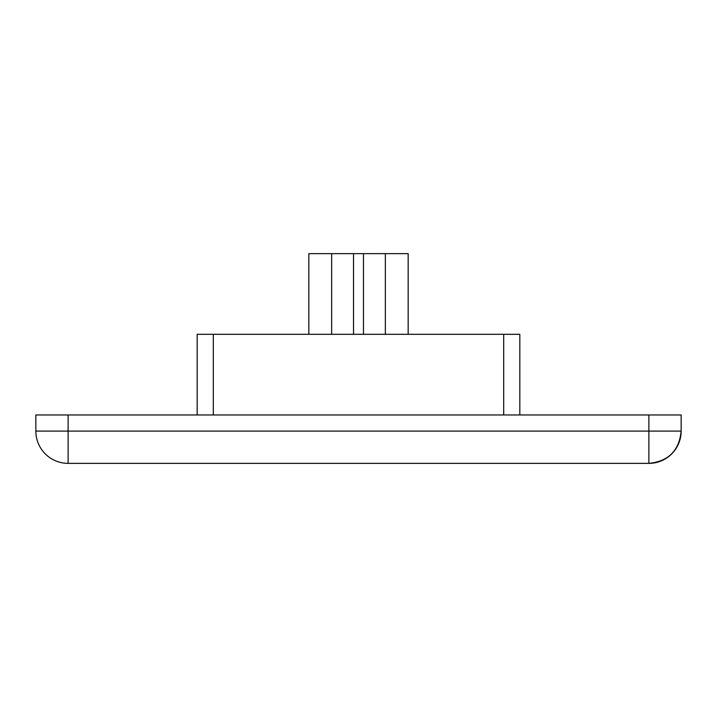 <?xml version="1.0" encoding="UTF-8"?>
<svg xmlns="http://www.w3.org/2000/svg" width="717" height="717" viewBox="0 0 717 717"><rect width="100%" height="100%" fill="white"/><g stroke="black" fill="none" stroke-linecap="round" stroke-linejoin="round"><path stroke-width="1.08" d="M408.17 334.301L408.17 253.639L385.352 253.639L385.352 334.301M363.474 334.301L363.474 253.639L385.352 253.639M353.526 334.301L353.526 253.639L363.474 253.639M331.648 334.301L331.648 253.639L353.526 253.639M308.83 334.301L308.83 253.639L331.648 253.639M519.825 414.964L519.825 334.301L503.692 334.301L503.692 414.964M213.308 414.964L213.308 334.301L197.175 334.301L197.175 414.964M213.308 334.301L503.692 334.301M68.115 463.361L68.115 431.096L35.85 431.096A32.265 32.265 0 0 0 68.115 463.361L648.885 463.361A32.265 32.265 0 0 0 681.15 431.096L648.885 431.096L648.885 463.361C668.441 461.407 679.196 450.652 681.15 431.096L681.15 414.964L648.885 414.964L648.885 431.096L68.115 431.096L68.115 414.964L35.85 414.964L35.85 431.096M68.115 414.964L648.885 414.964"/></g></svg>
